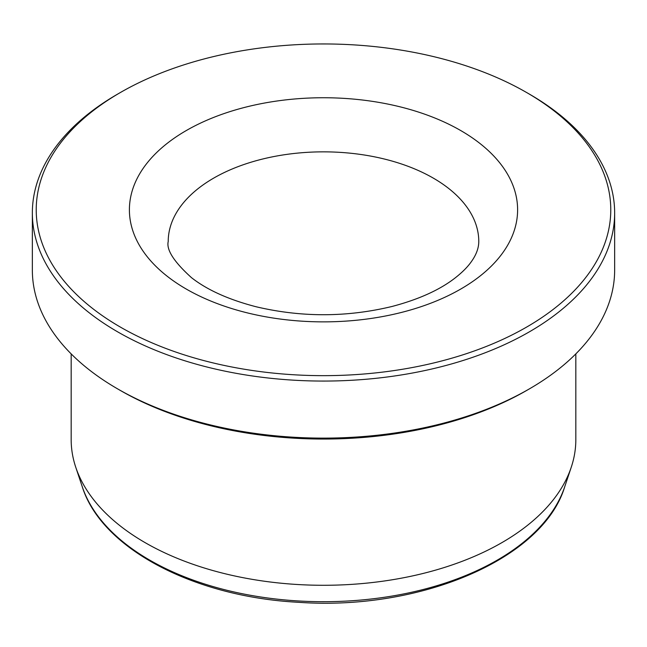 <?xml version="1.0" encoding="UTF-8"?>
<svg xmlns="http://www.w3.org/2000/svg" width="647" height="647" viewBox="0 0 647 647"><rect width="100%" height="100%" fill="white"/><g stroke="black" fill="none" stroke-linecap="round" stroke-linejoin="round"><path stroke-width="0.97" d="M575.83 353.893L575.83 439.604A252.33 145.68 180 0 1 571.261 467.207A252.33 145.68 180 0 1 323.5 585.284A252.33 145.68 180 0 1 75.739 467.207A252.33 145.68 180 0 1 71.17 439.604L71.17 353.893M529.375 94.114L526.634 92.529L529.375 94.114A291.15 168.091 180 0 1 614.65 212.976L614.65 270.034A291.15 168.091 180 0 1 529.375 388.887L526.634 390.473A287.268 165.85 180 0 1 120.366 390.473L117.625 388.887A291.15 168.091 180 0 1 32.35 270.034L32.35 212.976A291.15 168.091 180 0 1 117.625 94.114L120.366 92.529A287.268 165.85 180 0 1 526.626 92.529A287.268 165.85 180 0 1 526.634 92.529A287.268 165.85 180 0 1 526.626 327.083A287.268 165.85 180 0 1 120.374 327.083A287.268 165.85 180 0 1 120.366 92.529M529.375 388.887A291.15 168.091 180 0 1 117.625 388.887M614.65 212.976A291.15 168.091 180 0 1 323.5 381.067A291.15 168.091 180 0 1 32.35 212.976M571.261 467.207L564.734 486.73A245.682 141.847 180 0 1 323.5 601.702A245.682 141.847 180 0 1 82.266 486.73L75.739 467.207M460.753 130.565A194.1 112.06 180 0 1 373.74 318.049A194.1 112.06 180 0 1 136.016 180.804A194.1 112.06 180 0 1 460.753 130.565M433.296 178.111A155.28 89.65 180 0 1 478.78 241.501C478.756 248.205 476.168 255.08 471.016 262.124C467.32 267.308 461.942 272.646 454.881 278.145C439.507 290.026 418.577 299.464 392.082 306.46C346.792 317.386 301.429 317.475 255.977 306.727C228.634 299.618 207.145 289.937 191.52 277.684C174.003 261.865 166.239 249.799 168.22 241.501A155.28 89.65 180 0 1 264.073 158.677A155.28 89.65 180 0 1 433.296 178.111M564.734 486.73C543.019 559.04 420.186 611.043 298.227 602.284C193.647 596.793 101.514 548.494 82.266 486.73"/></g></svg>
